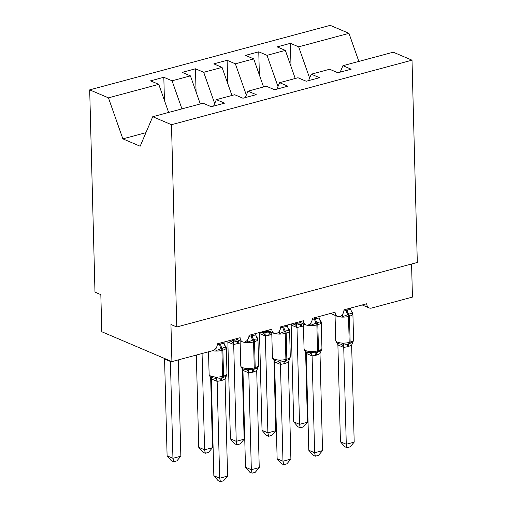<?xml version="1.0" encoding="UTF-8"?>
<svg xmlns="http://www.w3.org/2000/svg" width="507" height="507" viewBox="0 0 507 507"><rect width="100%" height="100%" fill="white"/><g stroke="black" fill="none" stroke-linecap="round" stroke-linejoin="round"><path stroke-width="0.76" d="M309.631 78.072L298.648 46.834L348.974 33.335L330.215 25.35L89.688 89.866L94.986 292.152L100.83 294.637L101.799 331.755L171.911 361.611L170.941 324.499L176.785 326.983L417.312 262.468L412.014 60.181L393.261 52.196L342.935 65.695L351.174 69.199L337.884 72.767L329.645 69.256L311.292 74.18L319.53 77.691L306.234 81.253L297.996 77.748L279.642 82.673L287.881 86.177L274.585 89.745L266.346 86.234L247.993 91.159L256.231 94.67L242.942 98.231L234.703 94.727L216.343 99.651L224.582 103.155L211.292 106.724L203.053 103.213L152.734 116.711L171.486 124.697L412.014 60.181M411.576 264.008L412.438 297.096L371.612 308.047A5.9 4.506 -66.9 0 1 369.153 307.914A5.9 4.506 -66.9 0 1 366.719 303.75L343.936 309.866A5.9 4.506 113.1 0 1 339.646 316.609A5.9 4.506 -66.9 0 1 337.51 316.4A5.9 4.506 -66.9 0 1 335.07 312.242L312.287 318.352A5.9 4.506 113.1 0 1 308.002 325.095A5.9 4.506 -66.9 0 1 305.86 324.886A5.9 4.506 -66.9 0 1 303.427 320.728L280.637 326.844A5.9 4.506 113.1 0 1 276.353 333.587A5.9 4.506 -66.9 0 1 274.211 333.378A5.9 4.506 -66.9 0 1 271.777 329.22L248.988 335.33A5.9 4.506 113.1 0 1 244.704 342.073A5.9 4.506 -66.9 0 1 242.561 341.864A5.9 4.506 -66.9 0 1 240.128 337.706L217.338 343.822A5.9 4.506 113.1 0 1 212.737 350.66L171.911 361.611M164.426 100.456L163.818 77.279L172.057 80.79L181.937 108.878M213.593 106.102L216.343 99.651M196.076 91.963L195.468 68.794L203.706 72.298L214.689 103.536M245.242 97.617L247.993 91.159M227.725 83.478L227.117 60.301L235.356 63.812L246.339 95.05M276.892 89.124L279.642 82.673M259.369 74.985L258.766 51.815L267.005 55.32L277.988 86.558M308.541 80.638L311.292 74.18M298.648 46.834L290.41 43.323L277.12 46.891L285.359 50.402L295.232 78.49M291.018 66.499L290.41 43.323M340.191 72.146L342.935 65.695M89.688 89.866L108.447 97.851L158.767 84.358L150.528 80.847L163.818 77.279M158.767 84.358L168.641 112.446M172.057 80.79L190.417 75.866L182.178 72.355L195.468 68.794M190.417 75.866L200.29 103.954M203.706 72.298L222.06 67.38L213.821 63.869L227.117 60.301M222.06 67.38L231.94 95.468M235.356 63.812L253.709 58.888L245.47 55.383L258.766 51.815M253.709 58.888L263.589 86.976M267.005 55.32L285.359 50.402M348.974 33.335L358.848 61.423M108.447 97.851L122.865 138.861L140.16 146.225L152.734 116.711M171.486 124.697L176.785 326.983M122.865 138.861L145.934 132.676M307.445 422.223L303.446 426.945L300.283 427.788L299.536 424.346L297.001 327.516L291.157 325.025L293.692 421.862L299.536 424.346L307.445 422.223L305.594 351.49M303.465 326.001L297.001 327.516M293.09 324.112L294.352 324.296L296.462 323.536C298.186 324.499 299.979 324.626 301.842 323.91A1.965 1.09 -105 0 0 302.318 323.384M296.994 327.351L296.462 323.536M300.283 427.788L297.951 426.793L293.692 421.862M351.56 311.849A4.329 2.719 132.5 0 0 351.902 312.001L352.714 313.998C351.795 313.377 350.476 313.459 348.765 314.239L342.504 316.736L342.688 314.112M339.829 344.019L341.091 344.196L343.201 343.442C344.925 344.405 346.718 344.532 348.582 343.809L351.465 342.821L353.335 341.008L353.575 339.804L352.897 313.827A8.461 2.808 178.5 0 1 349.462 316.184L348.518 316.444A8.461 2.808 178.5 0 1 338.169 316.602M340.431 441.762L346.275 444.252L354.19 442.129L350.185 446.844L347.022 447.694L344.69 446.699L340.431 441.762L337.896 344.931L337.396 343.093M347.022 447.694L346.275 444.252L343.74 347.422L337.896 344.931M354.19 442.129L351.649 345.128L348.182 346.611L343.74 347.422M350.679 308.053L350.717 309.562L352.714 313.998M343.854 311.095L347.219 309.948L350.717 309.562M343.201 343.442L343.733 347.251M351.649 345.128L353.335 341.002M319.911 320.342A4.329 2.719 132.5 0 0 320.253 320.487L321.064 322.484C320.145 321.869 318.833 321.945 317.116 322.725L310.854 325.221L311.045 322.598M308.18 352.504L309.447 352.688L311.552 351.934C313.275 352.897 315.069 353.018 316.932 352.302L319.822 351.313L321.692 349.494L321.932 348.296L321.248 322.313A8.461 2.808 178.5 0 1 317.819 324.676L316.869 324.93A8.461 2.808 178.5 0 1 306.52 325.095M308.788 450.254L314.625 452.745L322.541 450.622L318.535 455.337L315.373 456.186L313.041 455.191L308.788 450.254L306.247 353.423L305.746 351.585M315.373 456.186L314.625 452.745L312.09 355.908L306.247 353.423M322.541 450.622L320.006 353.62L316.533 355.103L312.09 355.908M319.03 316.545L319.074 318.054L321.064 322.484M312.204 319.587L315.576 318.44L319.074 318.054M311.552 351.934L312.084 355.743M320.006 353.62L321.685 349.494M288.261 328.828A4.329 2.719 132.5 0 0 288.603 328.98L289.415 330.976C288.496 330.355 287.184 330.437 285.466 331.217L279.205 333.714L279.395 331.09M276.53 360.997L277.798 361.174L279.908 360.42C281.626 361.383 283.419 361.51 285.283 360.788L288.172 359.799L290.042 357.986L290.283 356.782L289.598 330.805A8.461 2.808 178.5 0 1 286.17 333.162L285.219 333.422A8.461 2.808 178.5 0 1 274.87 333.581M277.139 458.74L282.982 461.231L290.891 459.108L286.886 463.823L283.73 464.672L281.391 463.677L277.139 458.74L274.604 361.909L274.097 360.071M283.73 464.672L282.982 461.231L280.447 364.4L274.604 361.909M290.891 459.108L288.356 362.106L284.883 363.589L280.447 364.4M287.38 325.031L287.425 326.54L289.415 330.976M280.555 328.073L283.926 326.926L287.425 326.54M279.908 360.42L280.434 364.229M288.356 362.106L290.036 357.98M256.612 337.32A4.329 2.719 132.5 0 0 256.954 337.466L257.765 339.462C256.853 338.847 255.534 338.923 253.817 339.703L247.555 342.2L247.746 339.576M244.881 369.483L246.149 369.666L248.259 368.912C249.983 369.876 251.776 369.996 253.639 369.28L256.523 368.291L258.393 366.472L258.633 365.274L257.955 339.291A8.461 2.808 178.5 0 1 254.52 341.655L253.57 341.908A8.461 2.808 178.5 0 1 243.221 342.073M245.489 467.232L251.333 469.723L259.242 467.6L255.243 472.315L252.08 473.164L249.742 472.169L245.489 467.232L242.954 370.402L242.447 368.564M252.08 473.164L251.333 469.723L248.798 372.886L242.954 370.402M259.242 467.6L256.707 370.598L253.234 372.081L248.798 372.886M255.731 333.524L255.775 335.032L257.765 339.462M248.912 336.566L252.277 335.419L255.775 335.032M248.259 368.912L248.791 372.721M256.707 370.598L258.393 366.472M224.962 345.806A4.329 2.719 132.5 0 0 225.304 345.958L226.116 347.954C225.203 347.333 223.885 347.415 222.167 348.195L215.912 350.692L216.096 348.068M213.238 377.975L214.499 378.152L216.609 377.398C218.333 378.361 220.127 378.482 221.99 377.766L224.874 376.777L226.743 374.965L226.984 373.76L226.306 347.783A8.461 2.808 178.5 0 1 222.871 350.141L221.92 350.394A8.461 2.808 178.5 0 1 212.433 350.743M213.84 475.718L219.683 478.209L227.592 476.086L223.593 480.801L220.431 481.65L218.099 480.655L213.84 475.718L211.305 378.887L210.804 377.05M220.431 481.65L219.683 478.209L217.148 381.378L211.305 378.887M227.592 476.086L225.057 379.084L221.591 380.567L217.148 381.378M224.081 342.01L224.126 343.518L226.116 347.954M217.262 345.052L220.627 343.904L224.126 343.518M216.609 377.398L217.142 381.207M225.057 379.084L226.743 374.958M275.802 430.716L271.796 435.431L268.634 436.28L267.886 432.839L265.351 336.002L259.508 333.517L262.043 430.348L267.886 432.839L275.802 430.716L273.945 359.976M271.815 334.493L265.351 336.002M261.441 332.605L262.702 332.782L264.812 332.028C266.536 332.991 268.33 333.112 270.193 332.396A1.965 1.09 -105 0 0 270.675 331.87M265.345 335.837L264.812 332.028M268.634 436.28L266.302 435.285L262.043 430.348M244.152 439.201L240.147 443.923L236.984 444.766L236.237 441.324L233.702 344.494L227.858 342.003L230.393 438.84L236.237 441.324L244.152 439.201L242.295 368.469M240.166 342.979L233.702 344.494M229.791 341.091L231.059 341.274L233.163 340.514C234.887 341.477 236.68 341.604 238.543 340.888A1.965 1.09 -105 0 0 239.025 340.362M233.695 344.329L233.163 340.514M236.984 444.766L234.652 443.771L230.393 438.84M196.329 355.065L198.75 447.326L204.587 449.817L212.503 447.694L210.652 376.954M212.503 447.694L208.497 452.409L205.335 453.258L204.587 449.817L202.071 353.525M205.335 453.258L203.003 452.263L198.75 447.326M180.853 456.18L176.848 460.895L173.692 461.744L172.944 458.303L170.409 361.472L164.566 358.981L167.101 455.818L172.944 458.303L180.853 456.18L178.331 359.888M171.265 361.333L170.409 361.472M173.692 461.744L171.353 460.749L167.101 455.818M294.624 323.092A8.461 2.808 -1.5 0 0 301.031 322.832M300.493 326.964A4.329 2.396 75 0 1 301.842 323.91L302.793 323.65A1.965 1.09 75 0 0 302.869 323.618M301.437 326.711A4.329 2.396 75 0 1 302.793 323.65M291.24 323.998A4.329 2.719 -47.5 0 1 291.202 325.069M294.352 324.296A4.329 3.587 -94.4 0 1 296.95 327.522M337.814 316.514A8.461 2.808 178.5 0 1 336.686 316.127A8.461 2.808 178.5 0 1 335.894 315.715M346.275 310.208A4.329 2.396 -105 0 0 347.815 314.492A1.965 1.09 75 0 1 348.518 316.444L349.196 342.421A1.965 1.09 75 0 1 348.582 343.809A4.329 2.396 -105 0 0 347.232 346.864M339.867 344.019L338.175 343.493C336.94 343.201 336.122 342.206 335.71 340.508A8.461 2.808 -1.5 0 0 337.364 342.111A8.461 2.808 -1.5 0 0 349.196 342.421L350.147 342.168A8.461 2.808 -1.5 0 0 353.575 339.804M348.182 346.611A4.329 2.396 -105 0 1 349.532 343.556A1.965 1.09 -105 0 0 350.147 342.168L349.462 316.184A1.965 1.09 -105 0 0 348.765 314.239A4.329 2.396 -105 0 1 347.219 309.948M343.695 347.422A4.329 3.587 85.6 0 0 341.091 344.196M337.947 344.975A4.329 2.719 132.5 0 0 337.82 343.328M306.165 325.006A8.461 2.808 178.5 0 1 305.037 324.613A8.461 2.808 178.5 0 1 304.251 324.201M314.625 318.694A4.329 2.396 -105 0 0 316.165 322.984A1.965 1.09 75 0 1 316.869 324.93L317.547 350.914A1.965 1.09 75 0 1 316.932 352.302A4.329 2.396 -105 0 0 315.582 355.356M308.218 352.511L306.532 351.985C305.29 351.693 304.473 350.698 304.067 348.993A8.461 2.808 -1.5 0 0 305.721 350.597A8.461 2.808 -1.5 0 0 317.547 350.914L318.497 350.66A8.461 2.808 -1.5 0 0 321.932 348.296M316.533 355.103A4.329 2.396 -105 0 1 317.883 352.048A1.965 1.09 -105 0 0 318.497 350.66L317.819 324.676A1.965 1.09 -105 0 0 317.116 322.725A4.329 2.396 -105 0 1 315.576 318.44M312.046 355.914A4.329 3.587 85.6 0 0 309.447 352.688M306.298 353.468A4.329 2.719 132.5 0 0 306.171 351.82M274.521 333.492A8.461 2.808 178.5 0 1 273.387 333.105A8.461 2.808 178.5 0 1 272.601 332.693M282.976 327.186A4.329 2.396 -105 0 0 284.516 331.47A1.965 1.09 75 0 1 285.219 333.422L285.897 359.4A1.965 1.09 75 0 1 285.283 360.788A4.329 2.396 -105 0 0 283.933 363.842M276.569 360.997L274.883 360.471C273.647 360.179 272.823 359.184 272.417 357.479A8.461 2.808 -1.5 0 0 274.072 359.089A8.461 2.808 -1.5 0 0 285.897 359.4L286.848 359.146A8.461 2.808 -1.5 0 0 290.283 356.782M284.883 363.589A4.329 2.396 -105 0 1 286.233 360.534A1.965 1.09 -105 0 0 286.848 359.146L286.17 333.162A1.965 1.09 -105 0 0 285.466 331.217A4.329 2.396 -105 0 1 283.926 326.926M280.396 364.4A4.329 3.587 85.6 0 0 277.798 361.174M274.648 361.954A4.329 2.719 132.5 0 0 274.521 360.306M242.872 341.978A8.461 2.808 178.5 0 1 241.744 341.591A8.461 2.808 178.5 0 1 240.952 341.179M251.326 335.672A4.329 2.396 -105 0 0 252.866 339.963A1.965 1.09 75 0 1 253.57 341.908L254.248 367.892A1.965 1.09 75 0 1 253.639 369.28A4.329 2.396 -105 0 0 252.29 372.334M244.919 369.489L243.233 368.963C241.997 368.671 241.174 367.676 240.768 365.972A8.461 2.808 -1.5 0 0 242.422 367.575A8.461 2.808 -1.5 0 0 254.248 367.892L255.198 367.632A8.461 2.808 -1.5 0 0 258.633 365.274M253.234 372.081A4.329 2.396 -105 0 1 254.584 369.026A1.965 1.09 -105 0 0 255.198 367.632L254.52 341.655A1.965 1.09 -105 0 0 253.817 339.703A4.329 2.396 -105 0 1 252.277 335.419M248.747 372.892A4.329 3.587 85.6 0 0 246.149 369.666M242.999 370.446A4.329 2.719 132.5 0 0 242.878 368.798M219.677 344.164A4.329 2.396 -105 0 0 221.223 348.448A1.965 1.09 75 0 1 221.92 350.394L222.605 376.378A1.965 1.09 75 0 1 221.99 377.766A4.329 2.396 -105 0 0 220.64 380.82M213.27 377.975L211.584 377.449C210.348 377.157 209.524 376.162 209.118 374.458A8.461 2.808 -1.5 0 0 210.773 376.067A8.461 2.808 -1.5 0 0 222.605 376.378L223.549 376.124A8.461 2.808 -1.5 0 0 226.984 373.76M221.591 380.567A4.329 2.396 -105 0 1 222.941 377.512A1.965 1.09 -105 0 0 223.549 376.124L222.871 350.141A1.965 1.09 -105 0 0 222.167 348.195A4.329 2.396 -105 0 1 220.627 343.904M217.104 381.378A4.329 3.587 85.6 0 0 214.499 378.152M211.356 378.932A4.329 2.719 132.5 0 0 211.229 377.284M262.975 331.578A8.461 2.808 -1.5 0 0 269.382 331.325M268.843 335.45A4.329 2.396 75 0 1 270.193 332.396L271.144 332.142A1.965 1.09 75 0 0 271.226 332.104M269.794 335.197A4.329 2.396 75 0 1 271.144 332.142M259.59 332.491A4.329 2.719 -47.5 0 1 259.559 333.562M262.702 332.782A4.329 3.587 -94.4 0 1 265.307 336.008M231.331 340.07A8.461 2.808 -1.5 0 0 237.732 339.81M237.194 343.942A4.329 2.396 75 0 1 238.543 340.888L239.494 340.628A1.965 1.09 75 0 0 239.577 340.596M238.144 343.689A4.329 2.396 75 0 1 239.494 340.628M227.941 340.977A4.329 2.719 -47.5 0 1 227.909 342.048M231.059 341.274A4.329 3.587 -94.4 0 1 233.657 344.5M164.674 358.531A4.329 2.719 -47.5 0 1 164.61 359.026M170.2 360.883A4.329 3.587 -94.4 0 1 170.358 361.478M369.153 307.914L362.226 304.961M337.51 316.4L330.577 313.446M305.86 324.886L298.927 321.939M274.211 333.378L267.278 330.425M242.561 341.864L235.628 338.917M293.122 324.119L291.988 323.802M335.71 340.508L335.051 315.354M351.218 311.235L352.65 312.762L352.897 313.827M304.067 348.993L303.408 323.846M319.568 319.721L321.001 321.248L321.248 322.313M272.417 357.479L271.758 332.332M287.919 328.213L289.351 329.734L289.598 330.805M240.768 365.972L240.109 340.824M256.269 336.699L257.702 338.226L257.955 339.291M209.118 374.458L208.523 351.795M224.62 345.191L226.059 346.712L226.306 347.783M261.473 332.605L260.338 332.288M229.829 341.097L228.689 340.78"/></g></svg>

